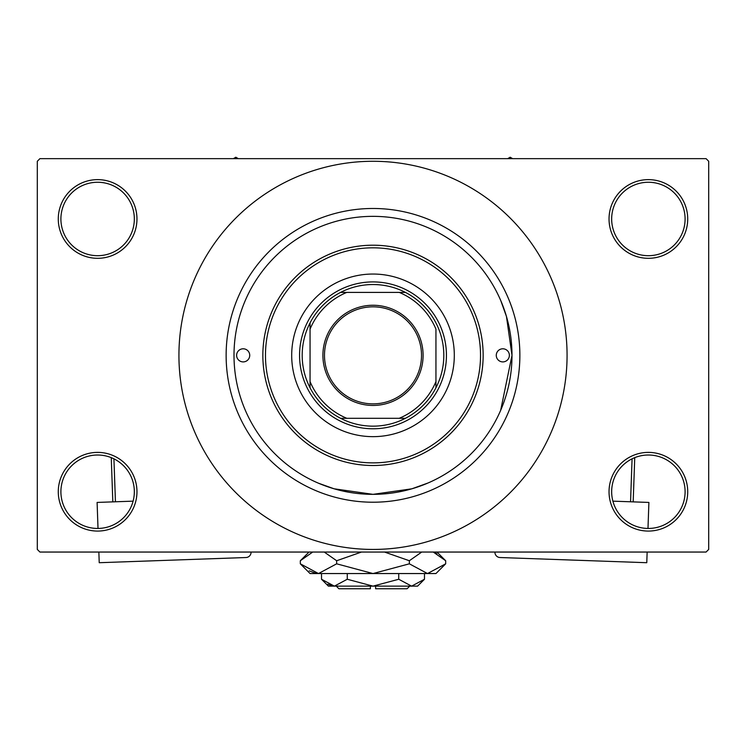 <?xml version="1.0" encoding="UTF-8"?>
<svg xmlns="http://www.w3.org/2000/svg" width="746" height="746" viewBox="0 0 746 746"><rect width="100%" height="100%" fill="white"/><g stroke="black" fill="none" stroke-linecap="round" stroke-linejoin="round"><path stroke-width="1.12" d="M609.034 491.726A39.342 39.342 0 0 1 648.377 452.384A39.342 39.342 0 0 1 687.719 491.726A39.342 39.342 0 0 1 648.377 531.068A39.342 39.342 0 0 1 609.034 491.726M685.098 491.726A36.713 36.713 0 0 0 648.377 455.013A36.713 36.713 0 0 0 611.664 491.726A36.713 36.713 0 0 0 648.377 528.448A36.713 36.713 0 0 0 685.098 491.726M58.281 491.726A39.342 39.342 0 0 1 97.623 452.384A39.342 39.342 0 0 1 136.966 491.726A39.342 39.342 0 0 1 97.623 531.068A39.342 39.342 0 0 1 58.281 491.726M134.336 491.726A36.713 36.713 0 0 0 97.623 455.013A36.713 36.713 0 0 0 60.902 491.726A36.713 36.713 0 0 0 97.623 528.448A36.713 36.713 0 0 0 134.336 491.726M58.281 218.97A39.342 39.342 0 0 1 97.623 179.627A39.342 39.342 0 0 1 136.966 218.97A39.342 39.342 0 0 1 97.623 258.312A39.342 39.342 0 0 1 58.281 218.97M134.336 218.97A36.713 36.713 0 0 0 97.623 182.257A36.713 36.713 0 0 0 60.902 218.97A36.713 36.713 0 0 0 97.623 255.691A36.713 36.713 0 0 0 134.336 218.97M609.034 218.97A39.342 39.342 0 0 1 648.377 179.627A39.342 39.342 0 0 1 687.719 218.97A39.342 39.342 0 0 1 648.377 258.312A39.342 39.342 0 0 1 609.034 218.97M685.098 218.97A36.713 36.713 0 0 0 648.377 182.257A36.713 36.713 0 0 0 611.664 218.97A36.713 36.713 0 0 0 648.377 255.691A36.713 36.713 0 0 0 685.098 218.97M427.971 483.016L411.876 488.807L372.991 494.346L334.105 488.798L318.43 483.194M500.669 410.319L511.998 355.348L506.45 316.463L500.836 300.778M226.131 355.348A146.869 146.869 0 0 1 373 208.479A146.869 146.869 0 0 1 519.869 355.348A146.869 146.869 0 0 1 373 502.217A146.869 146.869 0 0 1 226.131 355.348M178.928 355.348A194.072 194.072 0 0 0 373 549.429A194.072 194.072 0 0 0 567.072 355.348A194.072 194.072 0 0 0 373 161.276A194.072 194.072 0 0 0 178.928 355.348M706.08 552.049L39.92 552.049L37.3 549.429L37.3 161.276L39.92 158.646L706.08 158.646L708.7 161.276L708.7 549.429L706.08 552.049M236.622 355.348A6.555 6.555 0 0 0 243.177 361.903A6.555 6.555 0 0 0 249.733 355.348A6.555 6.555 0 0 0 243.177 348.792A6.555 6.555 0 0 0 236.622 355.348M496.267 355.348A6.555 6.555 0 0 0 502.823 361.903A6.555 6.555 0 0 0 509.378 355.348A6.555 6.555 0 0 0 502.823 348.792A6.555 6.555 0 0 0 496.267 355.348M291.695 355.348A81.305 81.305 0 0 0 373 436.652A81.305 81.305 0 0 0 454.305 355.348A81.305 81.305 0 0 0 373 274.043A81.305 81.305 0 0 0 291.695 355.348M480.527 355.348A107.527 107.527 0 0 0 373 247.821A107.527 107.527 0 0 0 265.473 355.348A107.527 107.527 0 0 0 373 462.874A107.527 107.527 0 0 0 480.527 355.348M262.853 355.348A110.147 110.147 0 0 1 373 245.201A110.147 110.147 0 0 1 483.147 355.348A110.147 110.147 0 0 1 373 465.504A110.147 110.147 0 0 1 262.853 355.348M511.998 355.348A138.998 138.998 0 0 0 373 216.349A138.998 138.998 0 0 0 234.002 355.348A138.998 138.998 0 0 0 373 494.346A138.998 138.998 0 0 0 511.998 355.348M373 305.254A50.094 50.094 0 0 1 423.094 355.348A50.094 50.094 0 0 1 373 405.442A50.094 50.094 0 0 1 322.906 355.348A50.094 50.094 0 0 1 373 305.254M373 403.866A48.518 48.518 0 0 0 421.518 355.348A48.518 48.518 0 0 0 373 306.83A48.518 48.518 0 0 0 324.482 355.348A48.518 48.518 0 0 0 373 403.866M373 284.534A70.814 70.814 0 0 0 340.558 292.404L346.778 292.404L340.558 292.404A70.814 70.814 0 0 0 310.056 387.789L310.056 381.579L310.056 387.789A70.814 70.814 0 0 0 405.442 418.292L399.222 418.292L405.442 418.292A70.814 70.814 0 0 0 435.944 387.789L435.944 329.126A68.184 68.184 0 0 0 399.222 292.404L346.778 292.404A68.184 68.184 0 0 0 310.056 329.126L310.056 381.579A68.184 68.184 0 0 0 346.778 418.292L399.222 418.292A68.184 68.184 0 0 0 435.944 381.579L435.944 387.789A70.814 70.814 0 0 0 405.442 292.404L399.222 292.404L405.442 292.404A70.814 70.814 0 0 0 373 284.534M373 428.782A73.434 73.434 0 0 1 299.566 355.348A73.434 73.434 0 0 1 373 281.913A73.434 73.434 0 0 1 446.434 355.348A73.434 73.434 0 0 1 373 428.782M340.558 418.292L346.778 418.292L340.558 418.292M310.056 322.906L310.056 329.126L310.056 322.906M512.614 158.646L510.161 157.238L507.709 158.646M238.291 158.646L235.839 157.238L233.386 158.646M133.105 501.153L97.101 502.431L98.015 528.438M251.057 552.049L251.066 552.096A5.25 5.25 0 0 1 246.003 557.523L99.227 562.708L98.854 552.049M112.823 501.872L111.257 457.634M113.924 458.827L115.444 501.778M612.895 501.153L648.899 502.431L647.985 528.438M494.943 552.049L494.934 552.096A5.241 5.241 0 0 0 499.997 557.523L646.773 562.708L647.146 552.049M630.557 501.778L632.076 458.827M634.743 457.634L633.177 501.872M409.722 586.142L407.092 588.762L375.62 588.762L375.62 586.142M321.517 579.25L328.417 586.142L417.583 586.142L424.483 579.25L411.615 586.142L398.737 579.25L373 586.142L347.263 579.25L334.385 586.142L321.517 579.25L321.517 573.553M347.263 579.25L347.263 573.553M327.802 584.239L332.613 586.002L327.811 584.239M424.483 579.25L424.483 573.553M398.737 579.25L398.737 573.553M436.848 553.709L433.277 552.049L445.679 560.74L445.679 563.817L435.944 573.553L310.056 573.553L300.321 563.817L300.321 560.74L312.723 552.049M445.679 563.817L427.514 573.553L409.34 563.817L373 573.553L336.66 563.817L318.486 573.553L300.321 563.817M336.66 563.817L336.66 560.74L361.465 552.049M324.249 552.049L336.66 560.74M309.152 570.839L315.978 573.357M427.514 573.553L430.022 573.357L427.514 573.553M409.34 563.817L409.34 560.74L421.742 552.049M384.535 552.049L409.34 560.74M370.38 586.142L370.38 588.762L338.908 588.762L336.287 586.142M436.988 552.049L445.679 560.74M309.012 552.049L300.321 560.74"/></g></svg>
